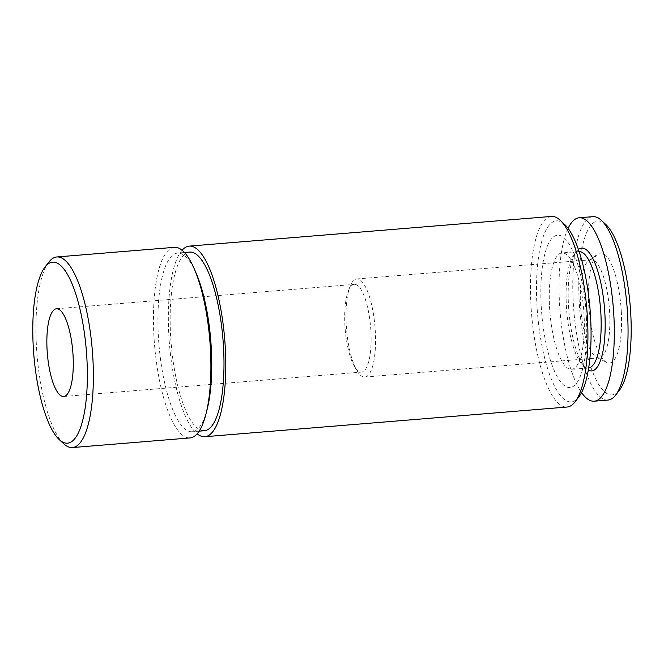 <?xml version="1.0" encoding="UTF-8"?>
<svg xmlns="http://www.w3.org/2000/svg" width="664" height="664" viewBox="0 0 664 664"><rect width="100%" height="100%" fill="white"/><g stroke="black" fill="none" stroke-linecap="round" stroke-linejoin="round"><path stroke-width="0.5" stroke-dasharray="3.32 2.49" d="M549.526 306.627A58.415 16.94 -94.7 0 0 571.579 369.333A58.415 16.94 -94.7 0 0 584.096 315.607A58.415 16.94 -94.7 0 0 562.043 252.901A58.415 16.94 -94.7 0 0 549.526 306.627M586.395 317.243A76.418 22.169 85.3 0 1 567.761 387.319A76.418 22.169 85.3 0 1 541.177 305.49A76.418 22.169 85.3 0 1 559.802 235.413A76.418 22.169 85.3 0 1 586.395 317.243M579.116 251.507A58.415 16.94 -94.7 0 0 578.859 251.523A58.415 16.94 -94.7 0 0 573.962 254.677A58.415 16.94 -94.7 0 0 566.342 305.249A58.415 16.94 -94.7 0 0 583.05 365.64A58.415 16.94 -94.7 0 0 588.395 367.956A58.415 16.94 -94.7 0 0 588.661 367.931M578.41 249.432A61.611 17.87 -94.7 0 0 576.485 251.415A61.611 17.87 -94.7 0 0 568.45 304.751A61.611 17.87 -94.7 0 0 586.071 368.454A61.611 17.87 -94.7 0 0 588.296 370.089M592.902 216.655A92.022 26.693 -94.7 0 0 573.19 301.282A92.022 26.693 -94.7 0 0 607.933 400.077M568.102 228.35A92.022 26.693 -94.7 0 0 559.453 302.411A92.022 26.693 -94.7 0 0 581.556 392.573M605.85 224.523A87.216 25.298 -94.7 0 0 579.191 301.282A87.216 25.298 -94.7 0 0 619.429 390.2M609.643 312.586A49.211 14.276 -94.7 0 0 592.52 259.89A49.211 14.276 -94.7 0 0 591.06 259.757A49.211 14.276 -94.7 0 0 588.636 260.72A49.211 14.276 -94.7 0 0 580.519 305.017A49.211 14.276 -94.7 0 0 596.546 357.29A49.211 14.276 -94.7 0 0 597.641 357.713A49.211 14.276 -94.7 0 0 599.102 357.846A49.211 14.276 -94.7 0 0 609.643 312.586M621.33 312.238A55.212 16.019 -94.7 0 0 597.766 254.038A55.212 16.019 -94.7 0 0 588.661 303.738A55.212 16.019 -94.7 0 0 606.639 362.395A55.212 16.019 -94.7 0 0 621.33 312.238M355.613 284.491A44.007 12.765 85.3 0 1 370.927 331.618A44.007 12.765 85.3 0 1 361.498 372.097A44.007 12.765 85.3 0 1 360.203 371.973A44.007 12.765 85.3 0 1 354.286 366.113A44.007 12.765 85.3 0 1 344.89 324.845A44.007 12.765 85.3 0 1 348.168 291.446A44.007 12.765 85.3 0 1 354.31 284.375A44.007 12.765 85.3 0 1 355.613 284.491M363.332 376.911A49.211 14.276 85.3 0 1 356.726 370.354A49.211 14.276 85.3 0 1 349.887 286.865A49.211 14.276 85.3 0 1 356.751 278.955A49.211 14.276 85.3 0 1 358.211 279.087A49.211 14.276 85.3 0 1 375.185 329.311A49.211 14.276 85.3 0 1 364.793 377.044A49.211 14.276 85.3 0 1 363.332 376.911M48.829 262.131A95.616 27.739 -94.7 0 0 36.362 344.906A95.616 27.739 -94.7 0 0 63.711 443.759M174.375 247.332A95.616 27.739 -94.7 0 0 153.89 335.278A95.616 27.739 -94.7 0 0 189.987 437.933M196.129 273.153A89.615 25.996 -94.7 0 0 177.537 253.092A89.615 25.996 -94.7 0 0 158.339 335.519A89.615 25.996 -94.7 0 0 192.17 431.733A89.615 25.996 -94.7 0 0 207.251 408.908M189.746 252.096A89.615 25.996 -94.7 0 0 170.548 334.515A89.615 25.996 -94.7 0 0 204.379 430.728M551.394 216.439A95.616 27.739 -94.7 0 0 530.918 304.386A95.616 27.739 -94.7 0 0 567.014 407.04M182.102 250.237A95.616 27.739 -94.7 0 0 168.772 334.058A95.616 27.739 -94.7 0 0 197.142 433.808M564.674 224.457A90.819 26.344 -94.7 0 0 536.91 304.378A90.819 26.344 -94.7 0 0 578.809 396.972M588.395 367.956L571.579 369.333M583.05 365.64L586.071 368.454M588.636 260.72L597.766 254.038M56.473 308.777L354.31 284.375M356.751 278.955L591.06 259.757M354.286 366.113L356.726 370.354M348.168 291.446L349.887 286.865M199.142 431.16L192.17 431.733M184.501 252.519L177.537 253.092M364.793 377.044L599.102 357.846M63.661 396.499L361.498 372.097M596.546 357.29L606.639 362.395M573.962 254.677L576.485 251.415M578.859 251.523L562.043 252.901"/><path stroke-width="1" d="M588.661 367.931A58.415 16.94 -94.7 0 0 600.912 314.23A58.415 16.94 -94.7 0 0 579.116 251.507M588.296 370.089A61.611 17.87 -94.7 0 0 604.904 314.23A61.611 17.87 -94.7 0 0 578.41 249.432M581.556 392.573A92.022 26.693 -94.7 0 0 594.197 401.197L607.933 400.077A92.022 26.693 -94.7 0 0 615.644 395.097A92.022 26.693 -94.7 0 0 627.638 315.442A92.022 26.693 -94.7 0 0 601.318 220.307A92.022 26.693 -94.7 0 0 592.902 216.655L579.166 217.775A92.022 26.693 -94.7 0 0 568.102 228.35M594.197 401.197A92.022 26.693 -94.7 0 0 613.901 316.57A92.022 26.693 -94.7 0 0 579.166 217.775M615.644 395.097L619.429 390.2A87.216 25.298 -94.7 0 0 630.8 314.694A87.216 25.298 -94.7 0 0 605.85 224.523L601.318 220.307M47.053 349.247A44.007 12.765 85.3 0 1 56.473 308.777A44.007 12.765 85.3 0 1 73.09 356.02A44.007 12.765 85.3 0 1 63.661 396.499A44.007 12.765 85.3 0 1 47.053 349.247M33.2 345.645A90.819 26.344 -94.7 0 0 59.179 439.543A90.819 26.344 -94.7 0 0 86.942 359.622A90.819 26.344 -94.7 0 0 45.044 267.028A90.819 26.344 -94.7 0 0 33.2 345.645M59.179 439.543L63.711 443.759A95.616 27.739 -94.7 0 0 72.459 447.561A95.616 27.739 -94.7 0 0 92.935 359.614A95.616 27.739 -94.7 0 0 56.838 256.96A95.616 27.739 -94.7 0 0 48.829 262.131L45.044 267.028M72.459 447.561L189.987 437.933A95.616 27.739 -94.7 0 0 206.081 413.581A95.616 27.739 -94.7 0 0 210.471 349.986A95.616 27.739 -94.7 0 0 194.22 268.737A95.616 27.739 -94.7 0 0 174.375 247.332L56.838 256.96M206.081 413.581L207.251 408.908A89.615 25.996 -94.7 0 0 211.368 349.305A89.615 25.996 -94.7 0 0 196.129 273.153L194.22 268.737M199.142 431.16L204.379 430.728A89.615 25.996 -94.7 0 0 223.577 348.301A89.615 25.996 -94.7 0 0 189.746 252.096L184.501 252.519M197.142 433.808A95.616 27.739 -94.7 0 0 204.869 436.713L567.014 407.04A95.616 27.739 -94.7 0 0 575.024 401.869A95.616 27.739 -94.7 0 0 587.491 319.093A95.616 27.739 -94.7 0 0 560.142 220.24A95.616 27.739 -94.7 0 0 551.394 216.439L189.257 246.112A95.616 27.739 -94.7 0 0 182.102 250.237M204.869 436.713A95.616 27.739 -94.7 0 0 225.353 348.766A95.616 27.739 -94.7 0 0 189.257 246.112M575.024 401.869L578.809 396.972A90.819 26.344 -94.7 0 0 590.653 318.355A90.819 26.344 -94.7 0 0 564.674 224.457L560.142 220.24"/></g></svg>
